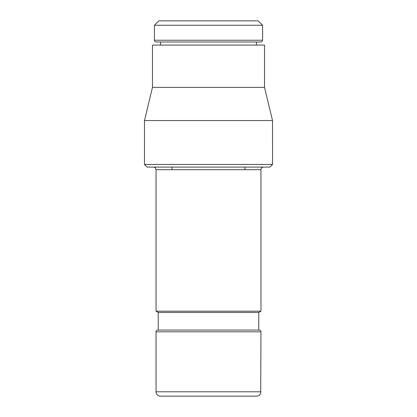 <?xml version="1.0" encoding="UTF-8"?>
<svg xmlns="http://www.w3.org/2000/svg" width="417" height="417" viewBox="0 0 417 417"><rect width="100%" height="100%" fill="white"/><g stroke="black" fill="none" stroke-linecap="round" stroke-linejoin="round"><path stroke-width="0.63" d="M172.028 167.092L172.028 169.714M244.972 169.714L244.972 167.092M262.59 25.255L258.186 20.85L158.814 20.85L154.41 25.255L154.41 40.246L262.59 40.246L262.59 25.255L154.41 25.255M160.576 45.078L160.576 41.992L260.849 41.992C261.918 41.882 262.496 41.299 262.59 40.246M256.424 45.078L256.424 41.992M264.529 87.367L264.529 45.078L152.471 45.078L152.471 87.367L144.496 120.539L144.449 164.449L147.092 167.092L269.908 167.092L272.551 164.449L272.504 120.539L264.529 87.367L152.471 87.367M258.764 330.076L258.764 312.458L260.964 311.186L260.964 169.714C261.073 168.301 261.813 167.436 263.195 167.123L263.586 167.092M260.964 169.714L156.036 169.714L156.036 311.186L158.236 312.458L158.236 330.076L259.218 330.076C260.291 330.191 260.87 330.77 260.964 331.823L260.698 393.299C259.927 395.102 258.561 396.051 256.601 396.15L160.399 396.15C158.439 396.051 157.073 395.102 156.302 393.299L156.036 391.787L260.964 391.787M260.964 331.823L156.036 331.823L156.036 391.787M178.059 396.15L238.941 396.15L178.059 396.15M156.036 331.823C156.13 330.77 156.709 330.191 157.782 330.076L208.5 330.076M158.236 312.458L258.764 312.458M156.036 311.186L260.964 311.186M144.449 164.449L272.551 164.449M144.496 120.539L272.504 120.539M154.41 40.246C154.504 41.299 155.082 41.882 156.151 41.992L208.5 41.992M156.036 169.714C155.895 168.134 155.02 167.264 153.414 167.092"/></g></svg>
